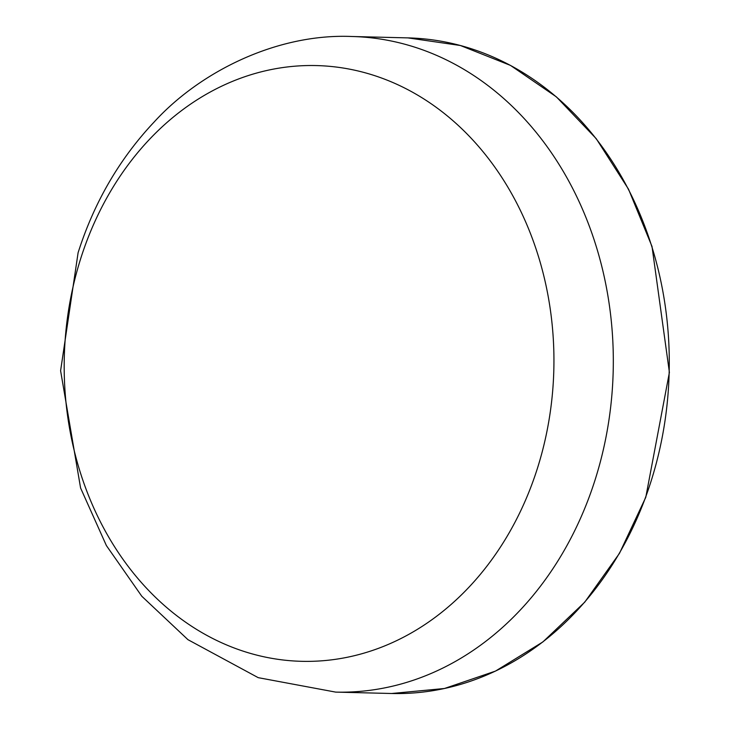 <?xml version="1.0" encoding="UTF-8"?>
<svg xmlns="http://www.w3.org/2000/svg" width="730" height="730" viewBox="0 0 730 730"><rect width="100%" height="100%" fill="white"/><g stroke="black" fill="none" stroke-linecap="round" stroke-linejoin="round"><path stroke-width="1.09" d="M80.711 258.557A297.959 244.851 91.4 0 1 397.522 84.598A297.959 244.851 91.4 0 1 537.417 468.341A297.959 244.851 91.4 0 1 220.606 642.3A297.959 244.851 91.4 0 1 80.711 258.557M351.933 36.5C277.437 33.297 200.476 71.33 154.358 121.773C119.62 158.583 94.197 202.228 78.101 252.699L60.599 370.749L80.592 488.005L106.388 545.565L141.793 596.246L187.948 639.672L258.21 677.659L335.7 692.113A327.907 269.47 -88.6 0 0 607.962 426.247A327.907 269.47 -88.6 0 0 441.166 57.424A327.907 269.47 -88.6 0 0 351.933 36.5L407.906 37.887A327.907 269.47 91.4 0 1 497.139 58.811A327.907 269.47 91.4 0 1 663.926 427.634A327.907 269.47 91.4 0 1 391.663 693.5L444.442 688.5L495.497 671.089L542.864 641.944L584.73 602.177L619.478 553.34L645.785 497.294L669.401 372.4L652.009 246.466L628.512 189.179L596.218 138.663L556.379 96.871L510.507 65.417L460.374 45.497L407.906 37.887M335.7 692.113L391.663 693.5"/></g></svg>
